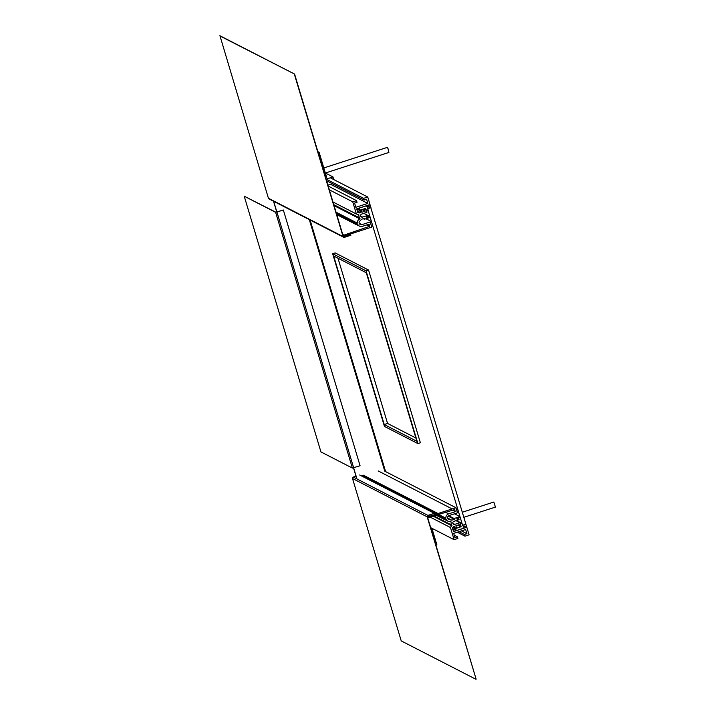 <?xml version="1.0" encoding="UTF-8"?>
<svg xmlns="http://www.w3.org/2000/svg" width="715" height="715" viewBox="0 0 715 715"><rect width="100%" height="100%" fill="white"/><g stroke="black" fill="none" stroke-linecap="round" stroke-linejoin="round"><path stroke-width="1.07" d="M329.329 189.833L352.754 201.862L356.401 214.017L358.912 215.001A3.361 3.289 117.2 0 0 360.011 218.138L359.877 218.879A3.977 3.897 117.2 0 0 357.366 223.134L356.195 223.518L356.57 224.778L357.75 224.394A3.977 3.897 117.2 0 0 362.38 226.342L369.047 224.188L369.682 226.298L344.004 235.11L344.264 235.977L371.737 227.084L370.459 222.812L371.702 222.401L371.451 221.561L361.879 224.662A2.208 2.163 -62.8 0 1 359.243 221.775L361.531 219.255L364.114 218.424L364.373 219.264L370.2 217.369L369.941 216.538L366.616 217.61L366.366 216.77L368.028 216.234L367.778 215.394L362.612 217.065A1.591 1.555 -62.8 0 1 360.601 215.438A1.591 1.555 -62.8 0 1 361.71 214.053L366.875 212.382L365.937 209.272L364.695 209.683L365.142 211.193L361.817 212.266L361.209 210.255L359.958 210.657L360.566 212.668L359.734 212.945L357.777 212.516L356.687 208.869L370.004 204.553L367.742 197.009L363.622 198.341L326.192 179.125M365.142 211.193L361.96 209.549M367.742 197.009L330.312 177.794M363.622 198.341L364.123 200.021L326.603 180.752M364.123 200.021L366.581 199.226L367.841 203.418L330.518 184.256M367.841 203.418L355.847 207.296L354.586 203.105L357.044 202.309L356.544 200.638L328.203 186.079M356.544 200.638L352.754 201.862M356.401 214.017L332.976 201.988M357.366 223.134L336.032 212.176M356.195 223.518L336.381 213.347M356.57 224.778L336.756 214.598M369.682 226.298L366.911 224.876M344.004 235.11L342.708 234.448M344.264 235.977L342.968 235.315M371.451 221.561L365.964 218.745M364.373 219.264L363.274 218.692M369.941 216.538L367.787 215.429M367.778 215.394L363.819 213.365M365.937 209.272L364.73 208.655M364.695 209.683L363.479 209.057M357.33 211.005L360.566 212.668M359.734 212.945L357.572 211.837M360.664 209.969L361.209 210.255M356.722 208.995L359.958 210.657M350.824 234.985L344.407 237.058A0.885 0.867 -62.8 0 1 343.325 236.495L294.598 74.083L219.943 35.75L268.42 198.243A1.153 1.126 117.2 0 0 268.983 198.913L343.629 237.246A1.153 1.126 117.2 0 0 344.487 237.317L350.895 235.235L349.474 234.297M294.598 74.083L219.693 35.83M294.348 74.163L343.075 236.576A1.153 1.126 117.2 0 0 343.629 237.246M363.381 475.189L438.036 513.522L455.938 507.722L457.216 512.003L458.467 511.591L458.717 512.432L449.145 515.533A2.208 2.163 117.2 0 0 448.555 519.474L451.817 520.189L454.4 519.349L454.15 518.509L459.977 516.623L460.228 517.463L456.903 518.545L457.153 519.385L458.816 518.84L459.066 519.68L453.909 521.351A1.591 1.555 117.2 0 0 453.632 524.283A1.591 1.555 117.2 0 0 454.812 524.372L459.968 522.701L460.907 525.802L459.656 526.204L459.2 524.694L455.875 525.775L456.474 527.786L455.223 528.188L454.624 526.177L453.793 526.446L452.416 527.956L453.507 531.602L466.832 527.286L469.094 534.829L464.973 536.17L464.473 534.489L466.922 533.694L465.671 529.502L453.676 533.381L454.937 537.582L457.394 536.786L457.895 538.458L454.105 539.682L430.68 527.652M457.278 532.219L464.973 536.17M458.976 531.674L464.473 534.489M461.434 530.879L466.922 533.694M454.204 535.151L457.394 536.786M454.105 539.682L450.459 527.527L451.987 525.239A3.361 3.289 -62.8 0 1 451.174 522.013L450.656 521.476A3.977 3.897 -62.8 0 1 446.267 519.456L445.096 519.841L444.712 518.581L445.892 518.196A3.977 3.897 -62.8 0 1 448.645 513.862L455.303 511.699L454.669 509.589L428.723 517.49L428.464 516.623L436.785 513.924L362.139 475.591L436.785 513.924L438.036 513.522M430.099 517.07L450.459 527.527M436.132 515.238L445.096 519.841M437.428 514.836L444.712 518.581M438.635 514.469L445.892 518.196M452.479 510.251L455.303 511.699M427.427 516.829L428.723 517.49M427.463 516.105L428.464 516.623M378.163 470.926L452.193 508.937L378.163 470.926M455.938 507.722L384.777 471.185L309.3 219.621M456.849 510.76L458.467 511.591M447.635 518.044L451.817 520.189M448.18 516.159L454.4 519.349M448.716 515.721L454.15 518.509M454.481 513.808L459.977 516.623M457.716 518.277L458.816 518.84M456.018 520.672L459.968 522.701M457.68 525.194L459.656 526.204M455.223 528.188L453.167 527.134M476.136 679.17L427.159 516.838A1.153 1.126 -62.8 0 1 427.91 515.399L434.327 513.316L427.99 515.649A0.885 0.867 117.2 0 0 427.409 516.757L476.136 679.17M355.999 476.181L353.264 477.066A1.153 1.126 -62.8 0 0 352.504 478.505L401.231 640.917L475.886 679.25M359.672 474.992L434.327 513.316M456.233 530.628L455.598 528.528L460.934 526.803L460.549 523.711L461.908 523.344L462.65 525.248L466.001 524.524L466.555 527.286L465.608 527.509L464.804 526.008L463.222 526.526L463.222 528.358L456.233 530.628M359.457 208.065L359.886 210.147L365.606 208.449L366.795 211.211L368.136 210.496L367.832 208.574L370.835 207.323L369.977 204.731L368.86 205.294L369.038 206.805L367.456 207.314L366.446 205.795L359.35 208.002M370.933 207.654L367.608 208.735L462.569 525.266L465.894 524.184L370.781 207.573M417.891 443.586L420.384 442.782L368.565 270.056L335.138 252.887L332.636 253.7L384.456 426.426L417.891 443.586L366.071 270.86L332.636 253.7M415.862 437.991L387.566 423.459L337.989 258.222M384.232 424.54L416.854 441.289L366.294 272.755L333.673 256.006L384.232 424.54L387.566 423.459M366.071 270.86L368.565 270.056M273.514 201.246L276.776 212.096M353.505 467.869L356.812 478.889M356.973 478.97L353.63 467.833M276.893 212.06L275.892 212.248L244.208 196.187L275.641 212.328L283.346 210.004L276.893 212.06L273.675 201.326M310.104 220.032L385.582 471.596M244.208 196.187L320.937 451.925L352.37 468.066L360.074 465.742L283.346 210.004M463.838 517.32L495.307 507.132L494.503 503.494L493.672 502.082L462.31 512.235M435.935 545.188L436.892 544.875L431.914 528.296M401.195 308.514L399.891 304.188M325.379 173.021L388.897 152.447L388.093 148.818L387.262 147.397L323.806 167.945M326.12 179.143L332.976 176.927L326.487 173.593L325.638 173.87M325.647 177.552L326.648 177.231L325.316 172.789L324.306 173.11M327.908 185.096L332.296 183.675M333.771 179.563L332.976 176.927M324.27 172.985L325.227 172.672L319.113 152.295L317.871 151.66M318.157 152.608L319.113 152.295M360.011 218.138L333.78 204.669M358.912 215.001L357.446 214.25M359.877 218.879L334.066 205.634M361.879 224.662L359.18 223.277M362.612 217.065L360.673 216.073M343.075 236.576L268.42 198.243M344.407 237.058L343.325 236.504M450.28 521.548L451.174 522.013M433.853 515.926L451.987 525.239M445.668 512.333L448.645 513.862M452.863 523.371L454.812 524.372M433.111 516.15L451.996 525.847M352.504 478.505L427.159 516.838M353.264 477.066L427.91 515.399M452.667 528.796L455.902 530.458M452.81 527.518L455.428 528.859M453.078 527.232L455.598 528.528M459.718 526.186L460.934 526.803M460.228 526.025L461.103 526.472M456.331 520.565L461.711 523.335M463.615 526.401L465.483 527.357M359.761 209.987L357.232 208.691M368.86 205.294L368.413 205.071M369.208 206.465L367.233 205.455M369.038 206.805L366.724 205.616M275.641 212.328L352.37 468.066M276.937 212.087L353.666 467.825M359.431 226.11L356.731 224.725M445.257 519.787L447.956 521.172M452.702 528.894L456.036 530.61M456.429 520.538L461.908 523.344M463.508 526.428L465.608 527.509M359.886 210.147L357.125 208.726"/></g></svg>
